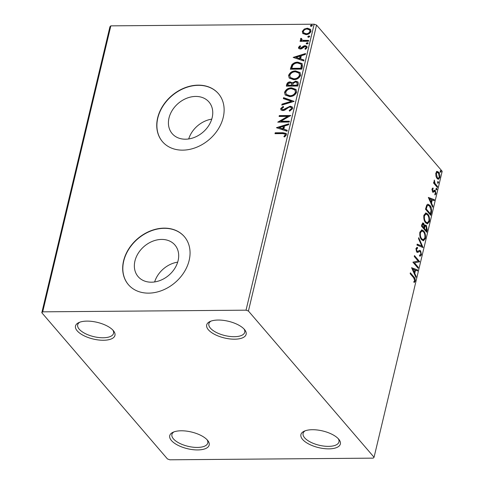 <?xml version="1.0" encoding="UTF-8"?>
<svg xmlns="http://www.w3.org/2000/svg" width="484" height="484" viewBox="0 0 484 484"><rect width="100%" height="100%" fill="white"/><g stroke="black" fill="none" stroke-linecap="round" stroke-linejoin="round"><path stroke-width="0.73" d="M181.228 430.784A20.28 8.579 -166.6 0 0 172.939 432.309A20.28 8.579 -166.6 0 0 174.373 443.132A20.28 8.579 -166.6 0 0 197.684 449.932A20.28 8.579 -166.6 0 0 207.83 440.621A20.28 8.579 -166.6 0 0 181.228 430.784M207.098 439.774A18.434 7.798 13.4 0 1 207.775 443.005A18.434 7.798 13.4 0 1 197.321 447.434A18.434 7.798 13.4 0 1 179.346 443.181A18.434 7.798 13.4 0 1 171.911 434.463A18.434 7.798 13.4 0 1 173.974 431.879M312.416 429.713A20.28 8.579 -166.6 0 0 304.121 431.238A20.28 8.579 -166.6 0 0 305.555 442.061A20.28 8.579 -166.6 0 0 328.866 448.862A20.28 8.579 -166.6 0 0 339.012 439.551A20.28 8.579 -166.6 0 0 312.416 429.713M338.286 438.704A18.434 7.798 13.4 0 1 338.957 441.934A18.434 7.798 13.4 0 1 328.503 446.369A18.434 7.798 13.4 0 1 310.528 442.116A18.434 7.798 13.4 0 1 303.093 433.392A18.434 7.798 13.4 0 1 305.156 430.814M218.187 320.045A20.28 8.579 -166.6 0 0 209.899 321.57A20.28 8.579 -166.6 0 0 211.333 332.393A20.28 8.579 -166.6 0 0 234.637 339.193A20.28 8.579 -166.6 0 0 244.783 329.882A20.28 8.579 -166.6 0 0 218.187 320.045M244.057 329.041A18.434 7.798 13.4 0 1 244.735 332.266A18.434 7.798 13.4 0 1 234.28 336.701A18.434 7.798 13.4 0 1 216.306 332.447A18.434 7.798 13.4 0 1 208.87 323.723A18.434 7.798 13.4 0 1 210.927 321.146M87.005 321.116A20.28 8.579 -166.6 0 0 78.717 322.64A20.28 8.579 -166.6 0 0 80.15 333.464A20.28 8.579 -166.6 0 0 103.455 340.264A20.28 8.579 -166.6 0 0 113.601 330.953A20.28 8.579 -166.6 0 0 87.005 321.116M112.875 330.106A18.434 7.798 13.4 0 1 113.546 333.337A18.434 7.798 13.4 0 1 103.098 337.771A18.434 7.798 13.4 0 1 85.123 333.512A18.434 7.798 13.4 0 1 77.688 324.794A18.434 7.798 13.4 0 1 79.745 322.217M151.425 282.196A24.261 18.985 -40.7 0 0 174.754 268.451A24.261 18.985 -40.7 0 0 174.918 245.001A24.261 18.985 -40.7 0 0 161.614 239.429A24.261 18.985 -40.7 0 0 138.285 253.174A24.261 18.985 -40.7 0 0 138.121 276.618A24.261 18.985 -40.7 0 0 151.425 282.196M185.493 139.204A24.261 18.985 -40.7 0 0 208.816 125.459A24.261 18.985 -40.7 0 0 208.985 102.009A24.261 18.985 -40.7 0 0 195.681 96.437A24.261 18.985 -40.7 0 0 172.352 110.183A24.261 18.985 -40.7 0 0 172.183 133.632A24.261 18.985 -40.7 0 0 185.493 139.204M182.692 150.143A36.869 28.852 -40.7 0 0 218.145 129.258A36.869 28.852 -40.7 0 0 218.399 93.618A36.869 28.852 -40.7 0 0 198.18 85.148A36.869 28.852 -40.7 0 0 162.727 106.038A36.869 28.852 -40.7 0 0 162.473 141.673A36.869 28.852 -40.7 0 0 182.692 150.143M218.472 93.708A36.869 28.852 -40.7 0 0 198.325 85.323A36.869 28.852 -40.7 0 0 162.914 106.153A36.869 28.852 -40.7 0 0 162.545 141.758M148.63 293.135A36.869 28.852 -40.7 0 0 184.077 272.244A36.869 28.852 -40.7 0 0 184.331 236.609A36.869 28.852 -40.7 0 0 164.112 228.139A36.869 28.852 -40.7 0 0 128.659 249.03A36.869 28.852 -40.7 0 0 128.405 284.665A36.869 28.852 -40.7 0 0 148.63 293.135M184.41 236.7A36.869 28.852 -40.7 0 0 164.264 228.315A36.869 28.852 -40.7 0 0 128.847 249.139A36.869 28.852 -40.7 0 0 128.484 284.749M437.04 171.403L438.601 172.135C439.69 173.375 440.095 175.208 439.805 177.634L438.371 179.298L437.07 178.548L435.921 176.122L435.848 173.024L437.288 171.372M437.379 187.471L433.549 183.019L433.761 182.147L434.323 182.801L434.342 180.03L435.019 183.436L437.584 186.594L437.379 187.471M432.037 189.002L432.986 187.949L433.192 188.845L432.521 189.498L432.835 190.938L433.234 191.138L434.638 190.236L435.298 190.636L435.963 193.769L435.013 194.967L434.777 194.054L435.467 193.322L435.11 191.537L434.692 191.319L433.301 192.245L432.648 191.839L432.037 189.002M435.11 191.537L434.039 191.325L433.422 191.797L434.075 191.791M431.371 212.682L430.742 215.326L425.509 209.233L426.749 205.022L427.971 204.2L429.859 205.355C431.401 206.983 431.903 209.427 431.371 212.682L430.718 212.688L430.228 214.727M426.713 232.241L421.479 226.149L421.86 224.54L422.913 222.918L423.778 223.427L424.643 225.792L425.521 225.048L426.404 225.55L427.251 229.967L426.713 232.241M423.064 247.548L416.96 245.104L417.19 244.154L421.818 246.005L418.503 238.618L418.733 237.668L423.064 247.548M418.339 267.38L418.128 268.257L412.894 262.165L418.152 261.021L414.25 256.478L414.461 255.6L419.695 261.693L414.443 262.848L418.339 267.38L417.619 267.664M413.632 277.737L410.154 273.684L410.359 272.813L413.893 276.927C414.927 277.683 415.375 279.087 415.236 281.137L414.116 282.583L413.82 281.67L414.691 280.526L413.632 277.737M374.059 457.259L248.425 311.037L246.035 310.177L42.701 311.835L41.812 312.718L167.446 458.941L169.836 459.8L373.164 458.142L374.059 457.259L442.188 171.282L316.554 25.059L248.425 311.037M411.575 267.706L417.716 270.005L417.486 270.961L415.532 270.175L414.77 273.369L416.167 276.491L415.944 277.447L411.575 267.706M419.628 255.128L420.929 254.36L420.421 251.734L419.84 251.426L417.631 252.388L416.73 251.91L415.992 248.455L417.402 247.294L417.559 248.346L416.524 249.091L416.912 251.008L417.716 251.269L419.64 250.349L420.632 250.869L421.479 254.923L419.725 256.145L419.628 255.128L420.009 255.171L419.356 255.177M420.281 256.211L419.725 256.145M416.809 251.317L417.716 251.269M421.618 239.719C420.106 238.043 419.525 235.526 419.87 232.169L421.848 229.864L423.675 230.941C425.182 232.623 425.757 235.145 425.388 238.509L423.409 240.766L421.618 239.719M425.648 222.803C424.135 221.127 423.554 218.611 423.899 215.253L425.878 212.948L427.705 214.025C429.211 215.707 429.786 218.23 429.417 221.593L427.439 223.85L425.648 222.803M428.322 197.418L434.457 199.723L434.233 200.672L432.272 199.892L431.516 203.086L432.914 206.208L432.684 207.158L428.322 197.418M436.35 189.813L436.084 188.578L436.695 188.355L436.955 189.589L435.691 189.819M436.084 188.578L436.695 188.355L436.169 188.361M437.947 183.103L437.681 181.869L438.292 181.645L438.552 182.885L437.288 183.109M437.681 181.869L438.292 181.645L437.766 181.651M440.549 172.171L440.289 170.931L440.9 170.713L441.16 171.947L439.896 172.171M440.289 170.931L440.9 170.713L440.367 170.713M41.812 312.718L109.941 26.741L110.836 25.858L42.701 311.835M303.117 33.777L302.288 31.424L304.23 29.058L307.419 28.187L310.553 29.373L310.97 31.357C309.96 33.523 308.266 34.606 305.888 34.6L302.736 33.414M308.459 41.273L300.074 41.346L300.28 40.468L301.52 40.456L300.745 39.888L300.497 38.95L300.945 38.278L301.738 38.69L301.671 39.7L303.008 40.311L308.671 40.402L308.459 41.273M299.523 47.341L300.455 48.182L303.777 45.968L305.144 45.665L306.874 46.325L307.128 47.492L305.561 49.301L304.908 48.805L306.076 47.601L305.924 46.924L304.981 46.543L301.647 48.763L300.286 49.053L298.713 48.479L298.483 47.408L300.08 45.708L300.673 46.216L299.523 47.341L299.838 48.025M302.458 66.483L301.828 69.127L290.346 69.218L291.816 64.789C293.552 62.932 295.579 62.061 297.902 62.176L302.07 63.573L302.458 66.483M297.799 86.043L286.316 86.134L286.703 84.525C287.2 82.794 288.361 81.917 290.17 81.887L292.36 82.927L295.718 81.112L298.005 81.971L298.338 83.768L297.799 86.043M292.136 82.601L292.657 83.278L296.02 81.457L295.718 81.112M294.151 101.356L281.803 105.095L282.027 104.139L291.398 101.301L283.346 98.609L283.576 97.653L294.151 101.356M289.426 121.188L289.214 122.059L277.737 122.156L287.653 116.396L279.093 116.469L279.298 115.591L290.781 115.501L280.883 121.254L289.426 121.188M282.632 133.614L274.991 133.675L275.202 132.797L282.952 132.737L286.219 133.439L286.48 134.782L284.64 136.942L283.866 136.506L285.3 134.8L285.118 134.074L282.632 133.614M246.035 310.177L314.164 24.2L110.836 25.858M276.418 127.697L288.797 123.813L288.573 124.763L284.616 125.961L283.854 129.155L287.254 130.293L287.03 131.249L276.418 127.697M292.723 108.567L289.607 111.145L289.196 110.437L291.531 108.64L291.301 107.575L289.964 107.067L288.773 107.357L284.719 110.152L282.868 110.612L280.986 109.941L280.672 108.604L283.14 106.389L283.678 107.067L281.845 108.604L282.003 109.36L283.025 109.741L290.188 106.19L292.384 107.055L292.723 108.567M289.607 96.588L285.185 94.967L284.55 92.317C285.977 89.304 288.337 87.81 291.634 87.84L296.033 89.486L296.638 92.154C295.21 95.124 292.862 96.6 289.607 96.588M293.637 79.672L289.214 78.051L288.579 75.401C290.007 72.388 292.366 70.894 295.663 70.924L300.062 72.57L300.667 75.238C299.239 78.208 296.898 79.685 293.637 79.672M293.165 57.408L305.543 53.524L305.319 54.474L301.363 55.672L300.6 58.866L304 60.01L303.771 60.96L293.165 57.408M306.995 44.05L306.209 43.33L307.34 42.592L308.12 43.312L306.995 44.05M306.312 43.79L306.209 43.33L306.511 43.681L307.636 42.943L307.34 42.592M308.018 42.858L308.12 43.312M308.592 37.347L307.806 36.621L308.937 35.889L309.724 36.609L308.592 37.347M307.909 37.08L307.806 36.621L308.108 36.972L309.24 36.233L308.937 35.889M309.615 36.149L309.724 36.609M311.194 26.408L310.413 25.688L311.545 24.95L312.325 25.67L311.194 26.408M310.516 26.148L310.413 25.688L310.71 26.033L311.841 25.295L311.545 24.95M312.222 25.21L312.325 25.67M314.164 24.2L316.554 25.059M211.75 119.149A24.261 18.985 -40.7 0 0 188.712 138.944M177.688 262.14A24.261 18.985 -40.7 0 0 154.644 281.936M275.378 133.669L275.202 132.797M275.499 133.148L283.255 133.082L286.353 133.62M284.162 136.851L285.294 135.726L284.997 135.375M285.294 135.726L285.3 134.8M285.596 135.151L285.251 134.274M276.896 127.855L288.688 124.285M287.2 130.523L283.854 129.155M279.201 127.601L283.067 129.137L283.648 126.693L283.346 126.342L279.201 127.601L282.765 128.792L283.346 126.342M283.067 129.137L282.765 128.792M278.379 122.15L287.95 116.747L287.653 116.396M279.474 116.462L279.298 115.591M279.601 115.942L290.461 115.851M289.341 121.538L281.186 121.605L280.883 121.254M289.686 111.114L289.196 110.437M289.493 110.782L291.834 108.985L291.531 108.64M291.834 108.985L291.422 107.75M281.143 110.098L280.672 108.604M280.974 108.954L283.436 106.74M282.178 109.517L283.025 109.741M283.328 110.086L284.937 109.547L284.634 109.196M284.937 109.547L286.334 108.458L286.038 108.107M286.334 108.458L290.491 106.534L290.188 106.19M290.491 106.534L292.524 107.23M282.214 104.968L282.027 104.139M282.329 104.49L291.695 101.652L291.398 101.301M283.703 98.724L283.576 97.653M283.872 98.004L294.006 101.398M285.342 95.136L284.55 92.317M284.852 92.668C286.274 89.649 288.639 88.155 291.937 88.185L291.634 87.84M291.937 88.185L296.172 89.667M286.437 94.598L290.11 96.062C292.711 96.08 294.593 94.906 295.748 92.541L295.071 90.151M291.428 88.711C288.809 88.693 286.915 89.879 285.741 92.269L286.28 94.428L289.813 95.711C292.415 95.735 294.29 94.562 295.452 92.19L294.944 89.988L291.428 88.711M295.748 92.541L295.452 92.19M290.11 96.062L289.813 95.711M286.703 86.134L287 84.875C287.502 83.145 288.658 82.262 290.467 82.232L290.17 81.887M290.467 82.232L292.269 82.782M296.02 81.457L298.138 82.153M297.364 84.525L296.94 82.534L295.512 81.984L293.135 83.375L292.56 85.214L292.862 85.559L297.128 85.523L297.067 82.716M291.791 85.123L291.374 83.266L289.983 82.758L287.919 84.343L287.702 85.251L288.004 85.601L291.683 85.571L291.501 83.448M291.683 85.571L291.489 84.773M287.702 85.251L291.386 85.22M297.128 85.523L297.067 84.18M292.56 85.214L296.825 85.178M289.372 78.227L288.579 75.401M288.881 75.752C290.303 72.733 292.669 71.239 295.966 71.269L295.663 70.924M295.966 71.269L300.201 72.751M290.467 77.682L294.139 79.146C296.74 79.164 298.622 77.991 299.777 75.625L299.1 73.241M295.458 71.801C292.838 71.777 290.945 72.963 289.771 75.353L290.309 77.519L293.842 78.795C296.444 78.819 298.319 77.646 299.481 75.274L298.973 73.072L295.458 71.801M299.777 75.625L299.481 75.274M294.139 79.146L293.842 78.795M290.733 69.218L292.118 65.134L291.816 64.789M292.118 65.134C293.849 63.277 295.875 62.406 298.198 62.521L297.902 62.176M298.198 62.521L302.216 63.755M301.647 65.334L300.927 64.124L297.69 63.047C295.784 62.95 294.151 63.682 292.79 65.243L291.731 68.335L292.034 68.686L301.157 68.607L301.647 65.334L301.06 64.299M291.731 68.335L300.86 68.262L301.351 64.983M301.157 68.607L300.86 68.262M293.637 57.566L305.434 53.996M303.946 60.24L300.6 58.866M295.948 57.318L299.808 58.854L300.395 56.404L300.092 56.059L295.948 57.318L299.511 58.504L300.092 56.059M299.808 58.854L299.511 58.504M298.882 48.648L298.483 47.408M298.779 47.753L300.376 46.059L300.08 45.708M299.826 47.692L300.455 48.182M300.752 48.527L301.562 48.315L301.266 47.964M301.562 48.315L304.079 46.313L303.777 45.968M304.079 46.313L305.44 46.016L305.144 45.665M305.44 46.016L307.007 46.506M305.204 49.156L306.372 47.946L306.076 47.601M306.372 47.946L306.039 47.105M307.636 42.943L308.12 43.052M300.455 41.34L300.28 40.468M300.582 40.813L301.816 40.807L301.52 40.456M300.915 40.063L300.497 38.95M300.8 39.295L301.242 38.629L300.945 38.278M301.242 38.629L301.629 38.829M301.847 39.863L303.008 40.311M303.305 40.656L308.586 40.753M309.24 36.233L309.724 36.342M302.887 33.578L302.288 31.424M302.591 31.775L304.533 29.409L304.23 29.058M304.533 29.409L307.715 28.532L307.419 28.187M307.715 28.532L310.692 29.554M303.813 32.979L306.402 34.074C308.169 34.098 309.451 33.311 310.238 31.714L309.742 30.099M307.219 29.058C305.446 29.04 304.146 29.826 303.317 31.418L303.649 32.809L306.106 33.729C307.872 33.753 309.149 32.966 309.941 31.363L309.603 29.917L307.219 29.058M310.238 31.714L309.941 31.363M306.402 34.074L306.106 33.729M311.841 25.295L312.325 25.404M410.214 273.412L414.51 278.953M414.667 280.623L414.576 281.143L415.236 281.137M414.576 281.143L414.001 282.233M411.636 267.84L417.716 270.005M417.057 270.012L416.887 270.719M414.77 273.369L414.116 273.375L414.873 270.181L415.532 270.175M415.52 276.497L416.167 276.491M414.903 269.927L412.858 269.104L414.322 272.371L414.903 269.927M412.205 269.11L412.858 269.104M413.669 272.377L414.322 272.371M414.316 256.205L419.035 261.699L419.695 261.693M419.035 261.699L419.646 261.892M418.993 261.898L414.443 262.848M413.79 262.854L417.686 267.386M420.911 254.415L420.826 254.929L421.479 254.923M420.826 254.929L419.888 256.181M416.978 252.394L419.84 251.426M416.754 247.378L416.906 248.352L415.871 249.097M415.901 249.097L416.524 249.091M416.149 250.869L416.912 251.008M416.258 251.014L417.063 251.275M419.301 250.403L420.632 250.869M419.979 250.875L420.596 251.989M417.129 244.396L421.818 246.005L422.381 247.276M422.707 247.409L423.101 247.403M421.528 229.906L423.675 230.941M423.022 230.947L424.172 232.883M424.861 237.856L424.734 238.509L425.388 238.509M424.734 238.509L423.076 240.729M420.469 237.795L421.165 238.848L422.611 239.701L423.264 239.695L424.843 237.91C425.146 235.194 424.686 233.161 423.464 231.812L421.994 230.953L420.414 232.756C420.142 235.466 420.608 237.499 421.824 238.842L423.264 239.695M421.994 230.953L421.334 230.959L419.761 232.762L420.414 232.756M421.165 238.848L421.824 238.842M422.599 223.003L423.778 223.427M423.125 223.433L423.718 224.491M424.172 225.792L424.643 225.792M425.218 225.127L426.404 225.55M425.751 225.556L426.416 226.742M426.713 229.319L426.598 229.973L427.251 229.967M426.598 229.973L426.198 231.642M425.618 226.095L424.28 226.718L423.778 228.478L425.726 230.747L426.386 230.741L426.198 226.427L425.618 226.095L424.934 226.712L424.438 228.472L426.386 230.741M422.925 224.316L421.782 224.993L421.564 225.901L423.246 227.855L423.899 227.849L424.008 227.401L423.585 224.316L422.417 224.001M421.782 224.993L422.435 224.987L422.223 225.895L423.899 227.849M421.564 225.901L422.223 225.895M423.585 224.316L422.435 224.987M423.778 228.478L424.438 228.472M424.28 226.718L424.934 226.712M425.557 212.99L427.705 214.025M427.051 214.031L428.201 215.967M428.891 220.94L428.764 221.593L429.417 221.593M428.764 221.593L427.106 223.814M424.498 220.879L425.194 221.932L426.64 222.785L427.293 222.779L428.878 220.994C429.175 218.278 428.715 216.245 427.493 214.896L426.023 214.037L424.444 215.84C424.172 218.556 424.637 220.583 425.853 221.926L427.293 222.779M426.023 214.037L425.363 214.043L423.784 215.87M423.79 215.846L424.444 215.84M425.194 221.932L425.853 221.926M427.656 204.248L429.859 205.355M429.199 205.361L430.403 207.364M430.966 211.266L430.718 212.688M428.165 205.313L426.477 206.063L425.593 208.985L429.756 213.831L430.415 213.825L431.062 210.389L429.647 206.226L428.165 205.313L427.136 206.063L426.253 208.979L430.415 213.825M425.593 208.985L426.253 208.979M426.477 206.063L427.136 206.063M428.382 197.551L434.457 199.723M433.803 199.729L433.634 200.436M430.857 203.08L431.619 199.892L432.272 199.892M430.863 203.086L431.516 203.086M432.26 206.208L432.914 206.208M431.649 199.638L429.598 198.821L431.069 202.088L431.649 199.638M428.951 198.821L429.598 198.821M430.415 202.088L431.069 202.088M432.406 188.288L432.539 188.851L433.192 188.845M432.539 188.851L431.867 189.504M431.964 189.498L432.521 189.498M432.133 190.89L432.835 190.938M432.182 190.944L433.234 191.138M433.979 190.242L435.298 190.636M434.638 190.642L435.176 191.628M435.328 193.685L435.963 193.769M435.304 193.775L434.928 194.622M434.45 191.543L434.039 191.325L434.45 191.543M433.422 191.797L432.648 192.251M436.042 188.361L436.302 189.595M433.616 182.746L434.323 182.801M433.997 180.925L434.65 180.919M433.997 181.24L434.493 181.234M434.051 182.801L434.366 183.442L435.019 183.436M434.366 183.442L436.931 186.6L437.584 186.594M437.639 181.651L437.899 182.892M436.38 171.409L438.601 172.135M437.947 172.141L438.77 173.544M439.157 177.616L439.805 177.634M439.151 177.634L438.05 179.249M436.235 177.126L437.675 178.275L438.329 178.269L439.339 177.09L438.395 173.012L437.379 172.413L436.314 173.574L437.282 177.676L438.329 178.269M437.379 172.413L435.836 173.06M435.745 173.574L436.314 173.574M436.629 177.682L437.282 177.676M440.24 170.713L440.507 171.953M283.255 133.082L282.952 132.737M287 84.875L286.703 84.525M291.059 67.845L290.757 67.5M301.381 67.669L301.084 67.318M302.639 47.432L302.337 47.081M306.148 40.771L305.852 40.42M413.239 276.927L413.893 276.927M418.001 251.91L418.654 251.904M423.887 228.037L424.541 228.031M425.732 208.41L426.386 208.404M435.642 185.106L436.302 185.1M285.118 134.074L285.415 134.419M291.301 107.575L291.598 107.926M282.003 109.36L282.299 109.705M294.944 89.988L295.24 90.333M286.28 94.428L286.582 94.779M291.374 83.266L291.677 83.617M296.94 82.534L297.236 82.879M298.973 73.072L299.269 73.417M290.309 77.519L290.612 77.863M300.927 64.124L301.223 64.469M305.924 46.924L306.227 47.275M301.671 39.7L301.974 40.045M309.603 29.917L309.899 30.262M303.649 32.809L303.946 33.16M434.717 191.319L434.063 191.325"/></g></svg>
